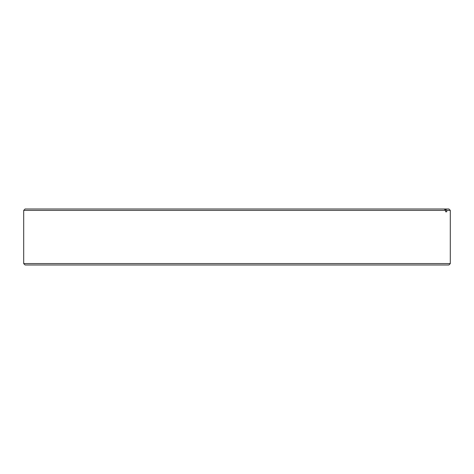 <?xml version="1.0" encoding="UTF-8"?>
<svg xmlns="http://www.w3.org/2000/svg" width="474" height="474" viewBox="0 0 474 474"><rect width="100%" height="100%" fill="white"/><g stroke="black" fill="none" stroke-linecap="round" stroke-linejoin="round"><path stroke-width="0.71" d="M450.3 263.591L448.896 265.002L25.104 265.002L23.7 263.591L450.3 263.591L450.3 210.409L446.733 210.409L445.353 208.998L444.257 208.998L445.637 210.409L445.637 211.813L446.733 211.813L446.733 210.409M445.637 210.409L23.7 210.409L23.7 263.591M445.353 208.998L448.896 208.998L450.3 210.409M23.7 210.409L25.104 208.998L444.257 208.998M446.733 211.813L445.637 211.813"/></g></svg>
